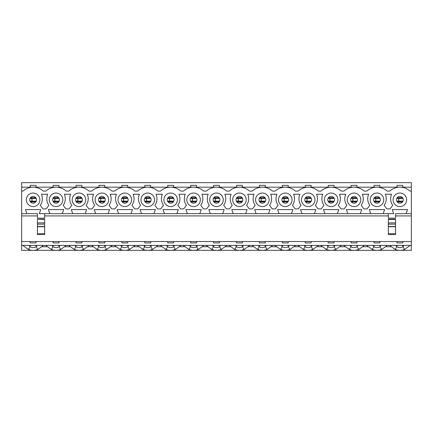 <?xml version="1.0" encoding="UTF-8"?>
<svg xmlns="http://www.w3.org/2000/svg" width="433" height="433" viewBox="0 0 433 433"><rect width="100%" height="100%" fill="white"/><g stroke="black" fill="none" stroke-linecap="round" stroke-linejoin="round"><path stroke-width="0.65" d="M411.35 245.381L21.65 245.381L21.65 241.544L411.35 241.544L411.35 250.344L21.65 250.344L21.65 245.381M411.35 191.094L411.35 182.656L21.65 182.656L21.65 191.094L23.003 191.094A14.976 14.976 0 0 1 43.219 191.094L45.925 191.094A14.976 14.976 0 0 1 66.141 191.094L68.852 191.094A14.976 14.976 0 0 1 89.068 191.094L91.774 191.094A14.976 14.976 0 0 1 111.99 191.094L114.696 191.094A14.976 14.976 0 0 1 134.912 191.094L137.624 191.094A14.976 14.976 0 0 1 157.839 191.094L160.546 191.094A14.976 14.976 0 0 1 180.761 191.094L183.468 191.094A14.976 14.976 0 0 1 203.683 191.094L206.389 191.094A14.976 14.976 0 0 1 226.611 191.094L229.317 191.094A14.976 14.976 0 0 1 249.532 191.094L252.239 191.094A14.976 14.976 0 0 1 272.454 191.094L275.161 191.094A14.976 14.976 0 0 1 295.376 191.094L298.088 191.094A14.976 14.976 0 0 1 318.304 191.094L321.01 191.094A14.976 14.976 0 0 1 341.226 191.094L343.932 191.094A14.976 14.976 0 0 1 364.148 191.094L366.859 191.094A14.976 14.976 0 0 1 387.075 191.094L389.781 191.094A14.976 14.976 0 0 1 409.997 191.094L411.35 191.094L411.35 241.544M389.511 245.381L395.199 249.495L396.872 246.669A5.191 5.191 0 0 0 402.906 246.669L404.574 249.495L410.267 245.381M397.857 245.381L396.211 246.106L396.872 246.669M402.906 246.669L403.567 246.106L401.921 245.381M395.199 249.495A13.331 13.331 0 0 0 404.574 249.495M396.953 187.17L396.953 185.362L402.82 185.362L402.82 187.17M30.18 187.17L30.18 185.362L36.047 185.362L36.047 187.17M53.102 187.17L53.102 185.362L58.969 185.362L58.969 187.17M76.024 187.17L76.024 185.362L81.891 185.362L81.891 187.17M98.951 187.17L98.951 185.362L104.813 185.362L104.813 187.17M121.873 187.17L121.873 185.362L127.74 185.362L127.74 187.17M144.795 187.17L144.795 185.362L150.662 185.362L150.662 187.17M167.717 187.17L167.717 185.362L173.584 185.362L173.584 187.17M190.644 187.17L190.644 185.362L196.512 185.362L196.512 187.17M213.566 187.17L213.566 185.362L219.434 185.362L219.434 187.17M236.488 187.17L236.488 185.362L242.356 185.362L242.356 187.17M259.416 187.17L259.416 185.362L265.283 185.362L265.283 187.17M282.338 187.17L282.338 185.362L288.205 185.362L288.205 187.17M305.26 187.17L305.26 185.362L311.127 185.362L311.127 187.17M328.187 187.17L328.187 185.362L334.049 185.362L334.049 187.17M351.109 187.17L351.109 185.362L356.976 185.362L356.976 187.17M374.031 187.17L374.031 185.362L379.898 185.362L379.898 187.17M402.82 241.544L402.82 242.897L396.953 242.897L396.953 241.544M379.898 241.544L379.898 242.897L374.031 242.897L374.031 241.544M356.976 241.544L356.976 242.897L351.109 242.897L351.109 241.544M334.049 241.544L334.049 242.897L328.187 242.897L328.187 241.544M311.127 241.544L311.127 242.897L305.26 242.897L305.26 241.544M288.205 241.544L288.205 242.897L282.338 242.897L282.338 241.544M265.283 241.544L265.283 242.897L259.416 242.897L259.416 241.544M242.356 241.544L242.356 242.897L236.488 242.897L236.488 241.544M219.434 241.544L219.434 242.897L213.566 242.897L213.566 241.544M196.512 241.544L196.512 242.897L190.644 242.897L190.644 241.544M173.584 241.544L173.584 242.897L167.717 242.897L167.717 241.544M150.662 241.544L150.662 242.897L144.795 242.897L144.795 241.544M127.74 241.544L127.74 242.897L121.873 242.897L121.873 241.544M104.813 241.544L104.813 242.897L98.951 242.897L98.951 241.544M81.891 241.544L81.891 242.897L76.024 242.897L76.024 241.544M58.969 241.544L58.969 242.897L53.102 242.897L53.102 241.544M36.047 241.544L36.047 242.897L30.18 242.897L30.18 241.544M366.589 245.381L372.277 249.495L373.95 246.669A5.191 5.191 0 0 0 379.985 246.669L381.652 249.495L387.346 245.381M374.935 245.381L373.289 246.106L373.95 246.669M379.985 246.669L380.645 246.106L378.994 245.381M372.277 249.495A13.331 13.331 0 0 0 381.652 249.495M343.661 245.381L349.355 249.495L351.022 246.669A5.191 5.191 0 0 0 357.057 246.669L358.73 249.495L364.418 245.381M352.013 245.381L350.362 246.106L351.022 246.669M357.057 246.669L357.718 246.106L356.072 245.381M349.355 249.495A13.331 13.331 0 0 0 358.73 249.495M320.739 245.381L326.433 249.495L328.1 246.669A5.191 5.191 0 0 0 334.135 246.669L335.802 249.495L341.496 245.381M329.085 245.381L327.44 246.106L328.1 246.669M334.135 246.669L334.796 246.106L333.15 245.381M326.433 249.495A13.331 13.331 0 0 0 335.802 249.495M297.817 245.381L303.506 249.495L305.178 246.669A5.191 5.191 0 0 0 311.213 246.669L312.88 249.495L318.574 245.381M306.163 245.381L304.518 246.106L305.178 246.669M311.213 246.669L311.874 246.106L310.223 245.381M303.506 249.495A13.331 13.331 0 0 0 312.88 249.495M274.89 245.381L280.584 249.495L282.251 246.669A5.191 5.191 0 0 0 288.286 246.669L289.958 249.495L295.647 245.381M283.242 245.381L281.591 246.106L282.251 246.669M288.286 246.669L288.946 246.106L287.301 245.381M280.584 249.495A13.331 13.331 0 0 0 289.958 249.495M251.968 245.381L257.662 249.495L259.329 246.669A5.191 5.191 0 0 0 265.364 246.669L267.031 249.495L272.725 245.381M260.314 245.381L258.669 246.106L259.329 246.669M265.364 246.669L266.024 246.106L264.379 245.381M257.662 249.495A13.331 13.331 0 0 0 267.031 249.495M229.046 245.381L234.735 249.495L236.407 246.669A5.191 5.191 0 0 0 242.442 246.669L244.109 249.495L249.803 245.381M237.392 245.381L235.747 246.106L236.407 246.669M242.442 246.669L243.102 246.106L241.452 245.381M234.735 249.495A13.331 13.331 0 0 0 244.109 249.495M206.119 245.381L211.813 249.495L213.48 246.669A5.191 5.191 0 0 0 219.52 246.669L221.187 249.495L226.881 245.381M214.47 245.381L212.825 246.106L213.48 246.669M219.52 246.669L220.175 246.106L218.53 245.381M211.813 249.495A13.331 13.331 0 0 0 221.187 249.495M183.197 245.381L188.891 249.495L190.558 246.669A5.191 5.191 0 0 0 196.593 246.669L198.265 249.495L203.954 245.381M191.548 245.381L189.898 246.106L190.558 246.669M196.593 246.669L197.253 246.106L195.608 245.381M188.891 249.495A13.331 13.331 0 0 0 198.265 249.495M160.275 245.381L165.969 249.495L167.636 246.669A5.191 5.191 0 0 0 173.671 246.669L175.338 249.495L181.032 245.381M168.621 245.381L166.976 246.106L167.636 246.669M173.671 246.669L174.331 246.106L172.686 245.381M165.969 249.495A13.331 13.331 0 0 0 175.338 249.495M137.353 245.381L143.042 249.495L144.714 246.669A5.191 5.191 0 0 0 150.749 246.669L152.416 249.495L158.11 245.381M145.699 245.381L144.054 246.106L144.714 246.669M150.749 246.669L151.409 246.106L149.758 245.381M143.042 249.495A13.331 13.331 0 0 0 152.416 249.495M114.426 245.381L120.12 249.495L121.787 246.669A5.191 5.191 0 0 0 127.822 246.669L129.494 249.495L135.183 245.381M122.777 245.381L121.126 246.106L121.787 246.669M127.822 246.669L128.482 246.106L126.837 245.381M120.12 249.495A13.331 13.331 0 0 0 129.494 249.495M91.504 245.381L97.198 249.495L98.865 246.669A5.191 5.191 0 0 0 104.9 246.669L106.567 249.495L112.261 245.381M99.85 245.381L98.204 246.106L98.865 246.669M104.9 246.669L105.56 246.106L103.915 245.381M97.198 249.495A13.331 13.331 0 0 0 106.567 249.495M68.582 245.381L74.27 249.495L75.943 246.669A5.191 5.191 0 0 0 81.978 246.669L83.645 249.495L89.339 245.381M76.928 245.381L75.282 246.106L75.943 246.669M81.978 246.669L82.638 246.106L80.987 245.381M74.27 249.495A13.331 13.331 0 0 0 83.645 249.495M45.654 245.381L51.348 249.495L53.015 246.669A5.191 5.191 0 0 0 59.05 246.669L60.723 249.495L66.411 245.381M54.006 245.381L52.355 246.106L53.015 246.669M59.05 246.669L59.711 246.106L58.065 245.381M51.348 249.495A13.331 13.331 0 0 0 60.723 249.495M22.733 245.381L28.426 249.495L30.094 246.669A5.191 5.191 0 0 0 36.128 246.669L37.801 249.495L43.489 245.381M31.079 245.381L29.433 246.106L30.094 246.669M36.128 246.669L36.789 246.106L35.143 245.381M28.426 249.495A13.331 13.331 0 0 0 37.801 249.495M42.234 246.734L46.91 246.734M65.156 246.734L69.837 246.734M88.083 246.734L92.759 246.734M111.005 246.734L115.681 246.734M133.927 246.734L138.609 246.734M156.854 246.734L161.531 246.734M179.776 246.734L184.453 246.734M202.698 246.734L207.375 246.734M225.625 246.734L230.302 246.734M248.547 246.734L253.224 246.734M271.469 246.734L276.146 246.734M294.391 246.734L299.073 246.734M317.319 246.734L321.995 246.734M340.241 246.734L344.917 246.734M363.163 246.734L367.844 246.734M386.09 246.734L390.766 246.734M388.336 215.915L44.664 215.915M37.444 215.915L21.65 215.915L21.65 241.544M411.35 215.915L395.556 215.915M370.762 213.658L383.167 213.658L384.634 209.594L369.295 209.594L370.762 213.658L360.245 213.658L361.712 209.594L346.368 209.594L347.834 213.658L360.245 213.658M324.912 213.658L337.323 213.658L338.79 209.594L323.446 209.594L324.912 213.658L314.401 213.658L315.863 209.594L300.524 209.594L301.99 213.658L314.401 213.658M279.069 213.658L291.474 213.658L292.941 209.594L277.602 209.594L279.069 213.658L268.552 213.658L270.019 209.594L254.674 209.594L256.141 213.658L268.552 213.658M233.219 213.658L245.63 213.658L247.097 209.594L231.752 209.594L233.219 213.658L222.703 213.658L224.17 209.594L208.83 209.594L210.297 213.658L222.703 213.658M187.37 213.658L199.781 213.658L201.248 209.594L185.903 209.594L187.37 213.658L176.859 213.658L178.326 209.594L162.981 209.594L164.448 213.658L176.859 213.658M141.526 213.658L153.931 213.658L155.398 209.594L140.059 209.594L141.526 213.658L131.01 213.658L132.476 209.594L117.137 209.594L118.599 213.658L131.01 213.658M95.677 213.658L108.088 213.658L109.554 209.594L94.21 209.594L95.677 213.658L85.166 213.658L86.632 209.594L71.288 209.594L72.755 213.658L85.166 213.658M49.833 213.658L62.238 213.658L63.705 209.594L48.366 209.594L49.833 213.658L39.316 213.658L40.783 209.594L25.439 209.594L26.906 213.658L37.444 213.658L37.444 218.167L44.664 218.167L44.664 213.658M388.336 213.658L388.336 218.167L395.556 218.167L395.556 213.658L406.094 213.658L407.561 209.594L392.217 209.594L393.684 213.658L383.167 213.658M411.35 187.17L21.65 187.17M363.926 208.917L361.214 205.307A11.28 11.28 0 0 0 362.345 194.255L368.662 194.255A11.28 11.28 0 0 0 369.787 205.307L367.081 208.917L363.926 208.917M318.076 208.917L315.37 205.307A11.28 11.28 0 0 0 316.496 194.255L322.812 194.255A11.28 11.28 0 0 0 323.944 205.307L321.237 208.917L318.076 208.917M272.227 208.917L269.521 205.307A11.28 11.28 0 0 0 270.652 194.255L276.968 194.255A11.28 11.28 0 0 0 278.094 205.307L275.388 208.917L272.227 208.917M226.383 208.917L223.677 205.307A11.28 11.28 0 0 0 224.803 194.255L231.119 194.255A11.28 11.28 0 0 0 232.25 205.307L229.539 208.917L226.383 208.917M180.534 208.917L177.828 205.307A11.28 11.28 0 0 0 178.953 194.255L185.275 194.255A11.28 11.28 0 0 0 186.401 205.307L183.695 208.917L180.534 208.917M134.69 208.917L131.978 205.307A11.28 11.28 0 0 0 133.11 194.255L139.426 194.255A11.28 11.28 0 0 0 140.557 205.307L137.846 208.917L134.69 208.917M88.841 208.917L86.135 205.307A11.28 11.28 0 0 0 87.26 194.255L93.577 194.255A11.28 11.28 0 0 0 94.708 205.307L92.002 208.917L88.841 208.917M42.991 208.917L40.285 205.307A11.28 11.28 0 0 0 41.416 194.255L47.733 194.255A11.28 11.28 0 0 0 48.859 205.307L46.152 208.917L42.991 208.917M406.094 213.658L411.35 213.658M21.65 191.094L21.65 213.658L26.906 213.658M62.238 213.658L72.755 213.658M108.088 213.658L118.599 213.658M153.931 213.658L164.448 213.658M199.781 213.658L210.297 213.658M245.63 213.658L256.141 213.658M291.474 213.658L301.99 213.658M337.323 213.658L347.834 213.658M383.735 199.802A6.771 6.771 0 0 1 376.964 206.573A6.771 6.771 0 0 1 370.193 199.802A6.771 6.771 0 0 1 376.964 193.037A6.771 6.771 0 0 1 383.735 199.802M337.886 199.802A6.771 6.771 0 0 1 331.115 206.573A6.771 6.771 0 0 1 324.349 199.802A6.771 6.771 0 0 1 331.115 193.037A6.771 6.771 0 0 1 337.886 199.802M292.037 199.802A6.771 6.771 0 0 1 285.271 206.573A6.771 6.771 0 0 1 278.5 199.802A6.771 6.771 0 0 1 285.271 193.037A6.771 6.771 0 0 1 292.037 199.802M246.193 199.802A6.771 6.771 0 0 1 239.422 206.573A6.771 6.771 0 0 1 232.656 199.802A6.771 6.771 0 0 1 239.422 193.037A6.771 6.771 0 0 1 246.193 199.802M200.344 199.802A6.771 6.771 0 0 1 193.578 206.573A6.771 6.771 0 0 1 186.807 199.802A6.771 6.771 0 0 1 193.578 193.037A6.771 6.771 0 0 1 200.344 199.802M154.5 199.802A6.771 6.771 0 0 1 147.729 206.573A6.771 6.771 0 0 1 140.963 199.802A6.771 6.771 0 0 1 147.729 193.037A6.771 6.771 0 0 1 154.5 199.802M108.651 199.802A6.771 6.771 0 0 1 101.885 206.573A6.771 6.771 0 0 1 95.114 199.802A6.771 6.771 0 0 1 101.885 193.037A6.771 6.771 0 0 1 108.651 199.802M62.807 199.802A6.771 6.771 0 0 1 56.036 206.573A6.771 6.771 0 0 1 49.265 199.802A6.771 6.771 0 0 1 56.036 193.037A6.771 6.771 0 0 1 62.807 199.802M39.879 199.802A6.771 6.771 0 0 1 33.114 206.573A6.771 6.771 0 0 1 26.343 199.802A6.771 6.771 0 0 1 33.114 193.037A6.771 6.771 0 0 1 39.879 199.802M85.729 199.802A6.771 6.771 0 0 1 78.958 206.573A6.771 6.771 0 0 1 72.192 199.802A6.771 6.771 0 0 1 78.958 193.037A6.771 6.771 0 0 1 85.729 199.802M131.572 199.802A6.771 6.771 0 0 1 124.807 206.573A6.771 6.771 0 0 1 118.036 199.802A6.771 6.771 0 0 1 124.807 193.037A6.771 6.771 0 0 1 131.572 199.802M177.422 199.802A6.771 6.771 0 0 1 170.651 206.573A6.771 6.771 0 0 1 163.885 199.802A6.771 6.771 0 0 1 170.651 193.037A6.771 6.771 0 0 1 177.422 199.802M223.271 199.802A6.771 6.771 0 0 1 216.5 206.573A6.771 6.771 0 0 1 209.729 199.802A6.771 6.771 0 0 1 216.5 193.037A6.771 6.771 0 0 1 223.271 199.802M269.115 199.802A6.771 6.771 0 0 1 262.349 206.573A6.771 6.771 0 0 1 255.578 199.802A6.771 6.771 0 0 1 262.349 193.037A6.771 6.771 0 0 1 269.115 199.802M314.964 199.802A6.771 6.771 0 0 1 308.193 206.573A6.771 6.771 0 0 1 301.428 199.802A6.771 6.771 0 0 1 308.193 193.037A6.771 6.771 0 0 1 314.964 199.802M360.808 199.802A6.771 6.771 0 0 1 354.042 206.573A6.771 6.771 0 0 1 347.271 199.802A6.771 6.771 0 0 1 354.042 193.037A6.771 6.771 0 0 1 360.808 199.802M406.657 199.802A6.771 6.771 0 0 1 399.886 206.573A6.771 6.771 0 0 1 393.121 199.802A6.771 6.771 0 0 1 399.886 193.037A6.771 6.771 0 0 1 406.657 199.802M65.919 208.917L63.213 205.307A11.28 11.28 0 0 0 64.338 194.255L70.655 194.255A11.28 11.28 0 0 0 71.786 205.307L69.074 208.917L65.919 208.917M111.763 208.917L109.056 205.307A11.28 11.28 0 0 0 110.188 194.255L116.504 194.255A11.28 11.28 0 0 0 117.63 205.307L114.924 208.917L111.763 208.917M157.612 208.917L154.906 205.307A11.28 11.28 0 0 0 156.032 194.255L162.348 194.255A11.28 11.28 0 0 0 163.479 205.307L160.773 208.917L157.612 208.917M203.461 208.917L200.75 205.307A11.28 11.28 0 0 0 201.881 194.255L208.197 194.255A11.28 11.28 0 0 0 209.323 205.307L206.617 208.917L203.461 208.917M249.305 208.917L246.599 205.307A11.28 11.28 0 0 0 247.725 194.255L254.047 194.255A11.28 11.28 0 0 0 255.172 205.307L252.466 208.917L249.305 208.917M295.154 208.917L292.443 205.307A11.28 11.28 0 0 0 293.574 194.255L299.89 194.255A11.28 11.28 0 0 0 301.022 205.307L298.31 208.917L295.154 208.917M340.998 208.917L338.292 205.307A11.28 11.28 0 0 0 339.423 194.255L345.74 194.255A11.28 11.28 0 0 0 346.865 205.307L344.159 208.917L340.998 208.917M386.848 208.917L384.141 205.307A11.28 11.28 0 0 0 385.267 194.255L391.584 194.255A11.28 11.28 0 0 0 392.715 205.307L390.009 208.917L386.848 208.917M21.65 213.658L21.65 215.915M36.496 199.802A3.383 3.383 0 0 1 31.42 202.736A3.383 3.383 0 0 1 31.42 196.874A3.383 3.383 0 0 1 36.496 199.802M59.418 199.802A3.383 3.383 0 0 1 54.342 202.736A3.383 3.383 0 0 1 54.342 196.874A3.383 3.383 0 0 1 59.418 199.802M82.346 199.802A3.383 3.383 0 0 1 77.269 202.736A3.383 3.383 0 0 1 77.269 196.874A3.383 3.383 0 0 1 82.346 199.802M105.268 199.802A3.383 3.383 0 0 1 100.191 202.736A3.383 3.383 0 0 1 100.191 196.874A3.383 3.383 0 0 1 105.268 199.802M128.19 199.802A3.383 3.383 0 0 1 123.113 202.736A3.383 3.383 0 0 1 123.113 196.874A3.383 3.383 0 0 1 128.19 199.802M151.112 199.802A3.383 3.383 0 0 1 146.035 202.736A3.383 3.383 0 0 1 146.035 196.874A3.383 3.383 0 0 1 151.112 199.802M174.039 199.802A3.383 3.383 0 0 1 168.962 202.736A3.383 3.383 0 0 1 168.962 196.874A3.383 3.383 0 0 1 174.039 199.802M196.961 199.802A3.383 3.383 0 0 1 191.884 202.736A3.383 3.383 0 0 1 191.884 196.874A3.383 3.383 0 0 1 196.961 199.802M219.883 199.802A3.383 3.383 0 0 1 214.806 202.736A3.383 3.383 0 0 1 214.806 196.874A3.383 3.383 0 0 1 219.883 199.802M242.81 199.802A3.383 3.383 0 0 1 237.733 202.736A3.383 3.383 0 0 1 237.733 196.874A3.383 3.383 0 0 1 242.81 199.802M265.732 199.802A3.383 3.383 0 0 1 260.655 202.736A3.383 3.383 0 0 1 260.655 196.874A3.383 3.383 0 0 1 265.732 199.802M288.654 199.802A3.383 3.383 0 0 1 283.577 202.736A3.383 3.383 0 0 1 283.577 196.874A3.383 3.383 0 0 1 288.654 199.802M311.576 199.802A3.383 3.383 0 0 1 306.504 202.736A3.383 3.383 0 0 1 306.504 196.874A3.383 3.383 0 0 1 311.576 199.802M334.503 199.802A3.383 3.383 0 0 1 329.426 202.736A3.383 3.383 0 0 1 329.426 196.874A3.383 3.383 0 0 1 334.503 199.802M357.425 199.802A3.383 3.383 0 0 1 352.348 202.736A3.383 3.383 0 0 1 352.348 196.874A3.383 3.383 0 0 1 357.425 199.802M380.347 199.802A3.383 3.383 0 0 1 375.27 202.736A3.383 3.383 0 0 1 375.27 196.874A3.383 3.383 0 0 1 380.347 199.802M403.275 199.802A3.383 3.383 0 0 1 398.198 202.736A3.383 3.383 0 0 1 398.198 196.874A3.383 3.383 0 0 1 403.275 199.802M37.444 219.493L37.444 234.551L44.664 234.551L44.664 219.222L37.444 219.222L44.664 219.493M395.556 226.751L395.556 233.701L388.336 233.701L388.336 219.222L395.556 219.222L395.556 226.751L388.336 226.751M388.336 233.701L388.336 234.551L395.556 234.551L395.556 233.701M31.939 201.156L31.939 198.449M31.982 198.449L31.982 201.156M35.766 201.902L30.456 201.902M35.766 197.702L30.456 197.702M146.554 201.156L146.554 198.449M146.603 198.449L146.603 201.156M150.386 201.902L145.077 201.902M150.386 197.702L145.077 197.702M123.632 201.156L123.632 198.449M123.676 198.449L123.676 201.156M127.459 201.902L122.149 201.902M127.459 197.702L122.149 197.702M100.71 201.156L100.71 198.449M100.754 198.449L100.754 201.156M104.537 201.902L99.227 201.902M104.537 197.702L99.227 197.702M77.783 201.156L77.783 198.449M77.832 198.449L77.832 201.156M81.615 201.902L76.305 201.902M81.615 197.702L76.305 197.702M54.861 201.156L54.861 198.449M54.91 198.449L54.91 201.156M58.688 201.902L53.383 201.902M58.688 197.702L53.383 197.702M398.717 201.156L398.717 198.449M398.761 198.449L398.761 201.156M402.544 201.902L397.234 201.902M402.544 197.702L397.234 197.702M375.79 201.156L375.79 198.449M375.839 198.449L375.839 201.156M379.617 201.902L374.312 201.902M379.617 197.702L374.312 197.702M352.868 201.156L352.868 198.449M352.911 198.449L352.911 201.156M356.695 201.902L351.385 201.902M356.695 197.702L351.385 197.702M329.946 201.156L329.946 198.449M329.989 198.449L329.989 201.156M333.773 201.902L328.463 201.902M333.773 197.702L328.463 197.702M307.019 201.156L307.019 198.449M307.067 198.449L307.067 201.156M310.851 201.902L305.541 201.902M310.851 197.702L305.541 197.702M284.097 201.156L284.097 198.449M284.14 198.449L284.14 201.156M287.923 201.902L282.614 201.902M287.923 197.702L282.614 197.702M261.175 201.156L261.175 198.449M261.218 198.449L261.218 201.156M265.001 201.902L259.692 201.902M265.001 197.702L259.692 197.702M238.253 201.156L238.253 198.449M238.296 198.449L238.296 201.156M242.079 201.902L236.77 201.902M242.079 197.702L236.77 197.702M215.325 201.156L215.325 198.449M215.374 198.449L215.374 201.156M219.152 201.902L213.848 201.902M219.152 197.702L213.848 197.702M192.404 201.156L192.404 198.449M192.447 198.449L192.447 201.156M196.23 201.902L190.921 201.902M196.23 197.702L190.921 197.702M169.482 201.156L169.482 198.449M169.525 198.449L169.525 201.156M173.308 201.902L167.999 201.902M173.308 197.702L167.999 197.702M37.444 226.751L44.664 226.751M37.444 233.701L44.664 233.701M37.444 226.551L44.664 226.551M37.444 224.17L44.664 224.17M37.444 222.892L44.664 222.892M395.556 222.892L388.336 222.892M395.556 219.493L388.336 219.493M395.556 226.551L388.336 226.551M395.556 224.17L388.336 224.17M36.183 201.231L30.045 201.231M36.183 198.379L30.045 198.379M150.798 201.231L144.66 201.231M150.798 198.379L144.66 198.379M127.876 201.231L121.738 201.231M127.876 198.379L121.738 198.379M104.954 201.231L98.811 201.231M104.954 198.379L98.811 198.379M82.026 201.231L75.889 201.231M82.026 198.379L75.889 198.379M59.105 201.231L52.967 201.231M59.105 198.379L52.967 198.379M402.955 201.231L396.817 201.231M402.955 198.379L396.817 198.379M380.033 201.231L373.895 201.231M380.033 198.379L373.895 198.379M357.111 201.231L350.974 201.231M357.111 198.379L350.974 198.379M334.189 201.231L328.046 201.231M334.189 198.379L328.046 198.379M311.262 201.231L305.124 201.231M311.262 198.379L305.124 198.379M288.34 201.231L282.202 201.231M288.34 198.379L282.202 198.379M265.418 201.231L259.28 201.231M265.418 198.379L259.28 198.379M242.491 201.231L236.353 201.231M242.491 198.379L236.353 198.379M219.569 201.231L213.431 201.231M219.569 198.379L213.431 198.379M196.647 201.231L190.509 201.231M196.647 198.379L190.509 198.379M173.72 201.231L167.582 201.231M173.72 198.379L167.582 198.379M36.215 201.156L30.012 201.156M36.215 198.449L30.012 198.449M150.83 201.156L144.627 201.156M150.83 198.449L144.627 198.449M127.908 201.156L121.705 201.156M127.908 198.449L121.705 198.449M104.986 201.156L98.778 201.156M104.986 198.449L98.778 198.449M82.059 201.156L75.856 201.156M82.059 198.449L75.856 198.449M59.137 201.156L52.934 201.156M59.137 198.449L52.934 198.449M402.988 201.156L396.785 201.156M402.988 198.449L396.785 198.449M380.066 201.156L373.863 201.156M380.066 198.449L373.863 198.449M357.144 201.156L350.941 201.156M357.144 198.449L350.941 198.449M334.222 201.156L328.014 201.156M334.222 198.449L328.014 198.449M311.295 201.156L305.092 201.156M311.295 198.449L305.092 198.449M288.373 201.156L282.17 201.156M288.373 198.449L282.17 198.449M265.451 201.156L259.248 201.156M265.451 198.449L259.248 198.449M242.523 201.156L236.321 201.156M242.523 198.449L236.321 198.449M219.601 201.156L213.399 201.156M219.601 198.449L213.399 198.449M196.679 201.156L190.477 201.156M196.679 198.449L190.477 198.449M173.752 201.156L167.549 201.156M173.752 198.449L167.549 198.449"/></g></svg>
